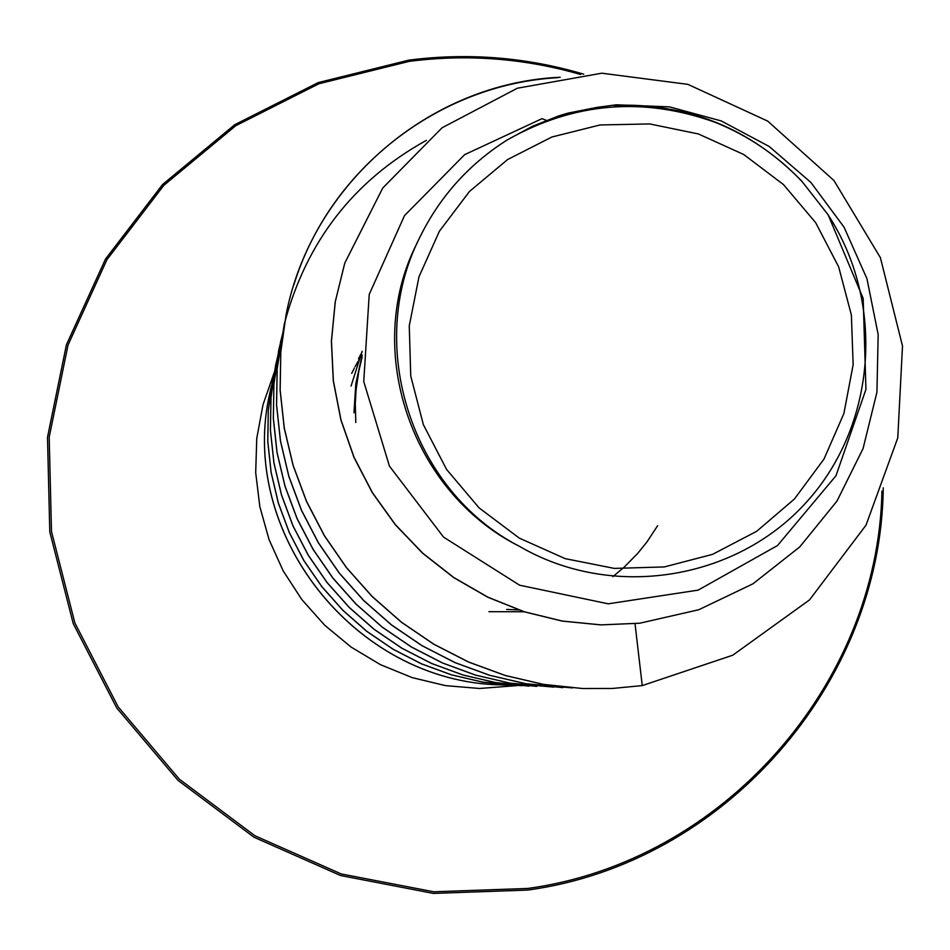 <?xml version="1.0" encoding="UTF-8"?>
<svg xmlns="http://www.w3.org/2000/svg" width="950" height="950" viewBox="0 0 950 950"><rect width="100%" height="100%" fill="white"/><g stroke="black" fill="none" stroke-linecap="round" stroke-linejoin="round"><path stroke-width="1.43" d="M664.311 566.936L614.329 568.409L565.155 558.636L519.294 538.116L479.061 507.858L446.548 469.395L423.379 424.686L410.744 376.01L409.26 325.85L418.997 276.759L439.411 231.206L469.454 191.484L507.585 159.564L551.843 137.026L600.032 124.961L649.705 123.939L698.416 133.962L743.755 154.518L783.489 184.585L815.646 222.656L838.66 266.843L851.378 314.996L853.148 364.717L843.885 413.547L823.994 459.064L794.449 498.988L756.687 531.299L712.571 554.349L664.311 566.936M801.847 181.379C777.397 155.515 748.612 135.862 715.516 122.443C682.765 109.464 648.862 103.799 613.819 105.45C687.325 102.826 749.942 128.012 801.681 181.023L827.616 214.154C885.649 301.981 876.886 425.351 805.814 502.859C735.193 580.664 611.598 600.163 519.496 546.357C411.065 490.711 365.251 345.42 419.401 238.189C439.47 197.006 468.813 164.208 507.431 139.816L532.38 126.314L558.707 115.936L567.791 113.169L597.312 107.326L616.443 104.797L669.429 106.863L721.228 120.923L769.203 146.478L810.884 182.436L844.075 227.204L866.958 278.73L878.168 334.602L876.945 392.148L863.075 448.566L836.998 501.042L799.746 546.927L752.946 583.822L698.761 609.746L639.754 623.212L601.018 624.874L562.258 621.051L524.293 611.752L487.884 597.17L453.791 577.517L422.738 553.185L395.39 524.649L372.317 492.468L354.053 457.294L340.967 419.853L333.379 380.891L331.455 341.228L335.279 301.684L344.779 263.079L382.779 187.969L442.071 127.775L517.358 88.219L601.837 73.198L687.883 84.36L767.695 121.101L833.934 180.5L880.389 257.652L902.5 345.99L897.774 437.867L866.02 525.148L809.495 599.937L732.735 655.215L642.248 685.591L635.028 623.722M355.799 422.512L355.288 403.596L356.131 389.452L358.863 370.821L362.128 357.141M353.97 412.799L355.811 383.753L362.104 355.466M351.072 386.044L362.093 351.286M518.558 609.936L506.647 609.425M358.494 358.839L360.822 354.291M361.511 352.996L362.093 351.928M524.067 611.764L488.941 611.681M351.714 373.362L354.35 368.077M355.074 366.712L358.091 361.321M358.827 360.074L362.093 354.837M657.614 525.73L646.914 541.999L637.723 553.375L624.079 567.257L612.869 576.626M546.381 120.341L541.987 118.655L464.657 154.66L404.486 215.626L369.218 294.429L363.755 381.532L389.441 466.117L443.555 537.118L519.638 585.212L608.214 603.82L698.143 590.128L777.504 545.538L835.964 475.784L865.937 389.417L863.182 298.454L827.996 214.439M519.496 546.357C411.409 492.385 363.149 350.312 416.361 244.53L419.401 238.189M344.743 263.186L335.219 301.863L331.396 341.383L333.319 381.033L340.907 419.971L353.982 457.401L372.246 492.563L395.295 524.721L422.631 553.244L453.673 577.564L487.742 597.206L524.139 611.788L562.091 621.074L600.827 624.898L639.647 623.224M613.819 105.45L616.443 104.797M582.398 688.512L543.329 684.368L505.174 675.486L468.433 662.008L433.675 644.171L401.423 622.238L372.162 596.564L346.346 567.566L324.354 535.705L306.506 501.481L293.087 465.429L284.24 428.129L280.119 390.153L280.761 352.117L286.14 314.426C311.707 183.623 430.172 82.971 560.227 77.247M293.788 285.119C329.294 168.934 439.102 84.075 558.006 77.651M562.804 687.646L525.813 683.727L489.678 675.331L454.896 662.578L421.978 645.679L391.424 624.922L363.719 600.602L339.269 573.135L318.44 542.949L301.542 510.506L288.812 476.342L280.452 440.99L276.545 404.985L277.151 368.909L284.276 324.211M282.886 333.011L278.742 350.158L273.921 383.99L273.363 418.285L277.056 452.497L285.012 486.103L297.089 518.558L313.132 549.373L332.916 578.051L356.119 604.141L382.423 627.238L411.409 646.962L442.652 663.017L475.677 675.129L509.972 683.121L553.743 687.111L509.841 683.109L475.57 675.129L442.558 663.017L411.326 646.974L382.351 627.249L356.06 604.176L332.856 578.087L313.084 549.421L297.053 518.629L284.976 486.174L277.032 452.592L273.327 418.392L273.897 384.121L280.594 341.858M529.055 686.137L495.639 682.599L462.983 674.999L431.549 663.468L401.803 648.197L374.205 629.411L349.173 607.43L327.073 582.576L308.251 555.263L292.98 525.908L281.485 494.986L273.933 462.971L270.406 430.362L270.976 397.682L275.583 365.418L279.312 349.861M536.857 686.375L495.746 682.599L463.089 675.011L431.644 663.468L401.886 648.197L374.276 629.399L349.22 607.394L327.109 582.54L308.287 555.216L293.004 525.849L281.509 494.914L273.956 462.887L270.429 430.267L270.999 397.575L275.607 365.299L281.817 341.228M514.437 685.496L482.576 682.1L451.44 674.856L421.468 663.86L393.11 649.278L366.783 631.37L342.902 610.387L321.836 586.684L303.869 560.619L289.311 532.617L278.338 503.108L271.13 472.554L267.769 441.429L268.292 410.222L272.686 379.418L276.046 365.287M276.058 365.228L278.303 357.402M278.326 357.343L281.022 348.983M501.184 684.891L501.137 684.891C353.816 682.219 237.025 531.288 270.073 392.029L271.474 385.676M642.248 685.591L612.429 688.453L582.492 688.512L543.483 684.38L505.305 675.486L468.552 662.008L433.77 644.159L401.506 622.214L372.234 596.529L346.406 567.518L324.401 535.634L306.553 501.398L293.123 465.334L284.276 428.011L280.155 390.022L280.796 351.963L286.104 314.593M572.541 687.919L525.956 683.727L489.808 675.331L455.003 662.578L422.061 645.668L391.507 624.898L363.791 600.566L339.316 573.099L318.488 542.889L301.577 510.435L288.848 476.259L280.476 440.883L276.581 404.866L277.174 368.778L284.288 324.14M284.311 324.057C305.959 242.072 353.305 180.844 426.36 140.363M280.63 341.727L282.898 332.939M521.764 685.722L482.683 682.1L451.535 674.856L421.551 663.848L393.181 649.266L366.843 631.346L342.962 610.363L321.872 586.649L303.905 560.583L289.334 532.558L278.362 503.037L271.142 472.471L267.793 441.346L268.304 410.127L274.229 372.436M507.633 685.104L501.244 684.903C353.875 682.219 237.037 531.24 270.085 391.923L270.073 392.029M507.431 139.816C574.061 102.279 643.423 96.484 715.516 122.443M527.642 890.055L433.39 893.416L340.575 875.52L253.959 837.211L178.042 780.401L116.755 707.976L73.269 623.675L49.792 531.881L47.5 437.309L66.417 344.838L105.474 259.148L162.557 184.573L234.697 124.782L318.167 82.674L408.761 60.218M881.956 491.091C878.239 684.962 722.57 862.078 527.713 888.452L433.782 891.789L341.276 873.964L254.956 835.774L179.301 779.154L118.216 706.966L74.872 622.962L51.478 531.466L49.186 437.214L68.032 345.04L106.946 259.647L163.851 185.321L235.743 125.721L318.939 83.742L409.236 61.358C467.317 53.913 524.436 58.282 580.604 74.492M517.204 685.603L479.548 688.477L445.491 685.627L412.217 677.635L380.511 664.691L351.108 647.081L324.686 625.219L301.863 599.616L283.171 570.855L269.052 539.6L259.825 506.599L255.692 472.601L256.761 438.401L262.984 404.795L274.206 372.566M583.727 74.195C526.466 57.226 468.16 52.535 408.809 60.147L318.202 82.603L234.721 124.723L162.569 184.526L105.474 259.101L66.417 344.791L47.5 437.273L49.792 531.846L73.257 623.651L116.743 707.964L178.042 780.389L253.971 837.223L340.587 875.532L433.414 893.416L527.666 890.067C724.446 863.467 881.172 683.632 883.239 487.813"/></g></svg>
